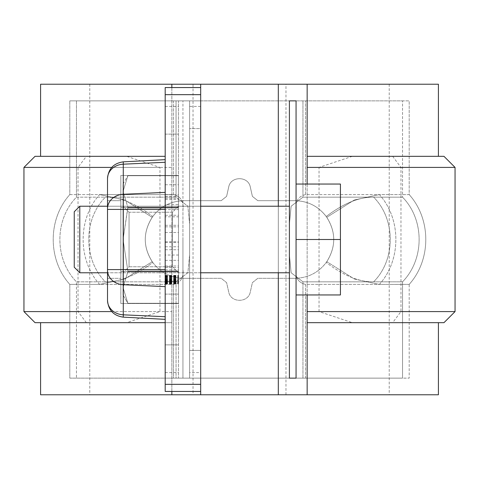 <?xml version="1.0" encoding="UTF-8"?>
<svg xmlns="http://www.w3.org/2000/svg" width="479" height="479" viewBox="0 0 479 479"><rect width="100%" height="100%" fill="white"/><g stroke="black" fill="none" stroke-linecap="round" stroke-linejoin="round"><path stroke-width="0.36" stroke-dasharray="2.4 1.8" d="M326.804 261.69C318.954 272.419 308.338 277.964 294.956 278.317L257.798 278.317L252.391 282.646L250.319 291.843C248.463 303.117 230.537 303.117 228.681 291.843L226.609 282.646L221.202 278.317L184.044 278.317C170.722 277.994 160.106 272.449 152.196 261.69L124.72 279L99.632 284.412L69.808 284.4L173.452 284.394C180.775 282.682 183.936 277.539 182.936 268.953L182.936 210.047C183.954 201.509 180.793 196.36 173.452 194.606L99.632 194.588L124.6 199.953L152.196 217.31C160.046 206.581 170.662 201.036 184.044 200.683L221.202 200.683L226.609 196.354L228.681 187.157C230.537 175.883 248.463 175.883 250.319 187.157L252.391 196.354L257.798 200.683L294.956 200.683C307.901 200.982 318.331 206.257 326.229 216.508C336.222 231.812 336.222 247.134 326.229 262.492C318.397 272.707 307.973 277.982 294.956 278.317L257.798 278.317L252.391 282.646L250.319 291.843C248.463 303.117 230.537 303.117 228.681 291.843L226.609 282.646L221.202 278.317L184.044 278.317C171.099 278.018 160.669 272.743 152.771 262.492C142.778 247.188 142.778 231.866 152.771 216.508C135.479 203.359 119.69 196.905 105.392 197.156L76.466 197.168C54.349 219.753 54.349 259.247 76.466 281.832L105.392 281.844C83.19 259.714 83.19 219.286 105.392 197.156L176.044 197.174L187.87 206.215L189.594 223.986L189.594 255.014L187.882 272.743L176.044 281.826L105.392 281.844C119.612 282.119 135.407 275.67 152.771 262.492C142.778 247.188 142.778 231.866 152.771 216.508C160.603 206.293 171.027 201.018 184.044 200.683L221.202 200.683L226.609 196.354L228.681 187.157C230.537 175.883 248.463 175.883 250.319 187.157L252.391 196.354L257.798 200.683L294.956 200.683C308.278 201.006 318.894 206.551 326.804 217.31C336.042 232.07 336.042 246.859 326.804 261.69C318.954 272.419 308.338 277.964 294.956 278.317L257.798 278.317L252.391 282.646L250.319 291.843C248.463 303.117 230.537 303.117 228.681 291.843L226.609 282.646L221.202 278.317L184.044 278.317C170.722 277.994 160.106 272.449 152.196 261.69C142.958 246.93 142.958 232.141 152.196 217.31C160.046 206.581 170.662 201.036 184.044 200.683L221.202 200.683L226.609 196.354L228.681 187.157C230.537 175.883 248.463 175.883 250.319 187.157L252.391 196.354L257.798 200.683L294.956 200.683C308.278 201.006 318.894 206.551 326.804 217.31L354.28 200L379.368 194.588L409.192 194.6L409.192 100.865L69.808 100.865L409.192 100.865L409.192 194.6L305.548 194.606C298.225 196.318 295.064 201.461 296.064 210.047L296.064 268.953C295.046 277.491 298.207 282.64 305.548 284.394L379.368 284.412L354.4 279.047L326.804 261.69L354.4 279.047L379.368 284.412C401.36 260.169 401.36 218.831 379.368 194.588L305.548 194.606C298.225 196.318 295.064 201.461 296.064 210.047L296.064 378.135L305.548 378.135L305.548 284.394L379.368 284.412C401.36 260.169 401.36 218.831 379.368 194.588L354.28 200L326.804 217.31C336.042 232.07 336.042 246.859 326.804 261.69M409.192 284.4L379.368 284.412L409.192 284.4C431.322 259.78 431.316 219.214 409.192 194.6C431.316 219.214 431.322 259.78 409.192 284.4L409.192 378.135L305.548 378.135L305.548 284.394C298.207 282.64 295.046 277.491 296.064 268.953L296.064 378.135L409.192 378.135L409.192 284.4M173.452 378.135L409.192 378.135L69.808 378.135L69.808 284.4C47.684 259.786 47.678 219.22 69.808 194.6L99.632 194.588L124.6 199.953L152.196 217.31C142.958 232.141 142.958 246.93 152.196 261.69L124.72 279L99.632 284.412C77.64 260.169 77.64 218.831 99.632 194.588L173.452 194.606L173.452 100.865L69.808 100.865L189.594 100.865L182.936 100.865L182.936 378.135L189.594 378.135L182.936 378.135L182.936 268.953C183.936 277.539 180.775 282.682 173.452 284.394L99.632 284.412C77.64 260.169 77.64 218.831 99.632 194.588L69.808 194.6L69.808 100.865L69.808 194.6C47.678 219.22 47.684 259.786 69.808 284.4L69.808 378.135L182.936 378.135L173.452 378.135L173.452 284.394L173.452 378.135M176.044 100.865L189.594 100.865L189.594 378.135L189.594 255.014L187.882 272.743L176.044 281.826L105.392 281.844C83.19 259.726 83.19 219.286 105.392 197.156L76.466 197.168L76.466 100.865L402.534 100.865L76.466 100.865L176.044 100.865L76.466 100.865L76.466 197.168C54.349 219.753 54.349 259.247 76.466 281.832L105.392 281.844C119.612 282.119 135.407 275.67 152.771 262.492C160.669 272.743 171.099 278.018 184.044 278.317L221.202 278.317L226.609 282.646L228.681 291.843C230.537 303.117 248.463 303.117 250.319 291.843L252.391 282.646L257.798 278.317L294.956 278.317C307.973 277.982 318.397 272.707 326.229 262.492C343.593 275.67 359.388 282.119 373.608 281.844C395.81 259.726 395.81 219.286 373.608 197.156L402.534 197.168C424.651 219.753 424.651 259.247 402.534 281.832L373.608 281.844C395.81 259.714 395.81 219.286 373.608 197.156L302.956 197.174L291.13 206.215L289.406 223.986L289.406 100.865L289.406 255.014L291.118 272.743L302.956 281.826L373.608 281.844C359.388 282.119 343.593 275.67 326.229 262.492C336.222 247.134 336.222 231.812 326.229 216.508C343.521 203.359 359.31 196.905 373.608 197.156L402.534 197.168L402.534 100.865L402.534 197.168C424.651 219.753 424.651 259.247 402.534 281.832L302.956 281.826L291.118 272.743L289.406 255.014L289.406 378.135L302.956 378.135L302.956 281.826L302.956 378.135L402.534 378.135L289.406 378.135L289.406 223.986L291.13 206.215L302.956 197.174L302.956 100.865L302.956 197.174L373.608 197.156C359.31 196.905 343.521 203.359 326.229 216.508C318.331 206.257 307.901 200.982 294.956 200.683L257.798 200.683L252.391 196.354L250.319 187.157C248.463 175.883 230.537 175.883 228.681 187.157L226.609 196.354L221.202 200.683L184.044 200.683C171.027 201.018 160.603 206.293 152.771 216.508C135.479 203.359 119.69 196.905 105.392 197.156L176.044 197.174L187.87 206.215L189.594 223.986L189.594 100.865L189.594 378.135L189.594 100.865L189.594 128.594L189.594 100.865L176.044 100.865L176.044 197.174L176.044 100.865M289.406 239.5L289.406 278.317L289.406 239.5M182.936 239.5L182.936 278.317L182.936 239.5M176.044 378.135L402.534 378.135L402.534 281.832L402.534 378.135L76.466 378.135L76.466 281.832L76.466 378.135L189.594 378.135L189.594 350.406L189.594 378.135L176.044 378.135L176.044 281.826L176.044 378.135M296.064 239.5L296.064 184.044L296.064 294.956L296.064 184.044L296.064 294.956L296.064 239.5L340.425 239.5L340.425 294.956L296.064 294.956L340.425 294.956L340.425 184.044L340.425 239.5L296.064 239.5L340.425 239.5L340.425 184.044L296.064 184.044M189.594 239.5L189.594 278.317L189.594 239.5M200.683 87.555L165.189 87.555L165.189 391.445L200.683 391.445L200.683 87.555L200.683 128.594L189.594 128.594L200.683 128.594L200.683 350.406L189.594 350.406L200.683 350.406L200.683 372.59L189.594 372.59M171.847 87.555L171.847 391.445M285.969 394.774L285.969 84.226L389.223 84.226L278.317 84.226L278.317 394.774L389.223 394.774L278.317 394.774M278.317 272.773L278.317 206.227M438.417 84.226L40.583 84.226M200.683 394.774L200.683 84.226L193.031 84.226L193.031 394.774L89.777 394.774L193.031 394.774M200.683 84.226L193.031 84.226M285.969 84.226L278.317 84.226M296.064 100.865L296.064 378.135L289.406 378.135L289.406 100.865M455.05 311.589L319.044 311.589L352.334 322.678L438.417 322.678L307.153 322.678L307.153 156.322L443.961 156.322M352.334 322.678L443.961 322.678M171.847 84.226L171.847 167.411L111.721 167.411M111.721 311.589L171.847 311.589L171.847 167.411M171.847 311.589L171.847 322.678L40.583 322.678L126.666 322.678L159.956 311.589L159.956 167.411L126.666 156.322L35.039 156.322M171.847 394.774L171.847 322.678L165.189 322.678M352.334 156.322L319.044 167.411L455.05 167.411M438.417 394.774L40.583 394.774M173.452 100.865L182.936 100.865L182.936 210.047C183.954 201.509 180.793 196.36 173.452 194.606L173.452 100.865M23.95 167.411L159.956 167.411M307.153 156.322L307.153 84.226M307.153 184.044L307.153 294.956M307.153 394.774L307.153 322.678M319.044 311.589L319.044 167.411M165.189 156.322L126.666 156.322M159.956 311.589L23.95 311.589M35.039 322.678L126.666 322.678M165.189 204.647L165.189 184.762L165.189 204.647L178.499 204.647L178.499 184.762L178.499 204.647M165.189 216.819L165.189 242.524L165.189 216.819L178.499 216.819L178.499 242.524L178.499 216.819M165.189 344.862L165.189 378.135L165.189 344.862L178.499 344.862L178.499 100.865L165.189 100.865L165.189 134.138L165.189 100.865L200.683 100.865L178.499 100.865L178.499 378.135L200.683 378.135L165.189 378.135L178.499 378.135L178.499 344.862L165.189 344.862M165.189 319.349L123.283 317.152L123.283 314.817L165.189 316.715L165.189 286.622L165.189 319.349L165.189 316.715L165.189 319.349L165.189 316.715L123.283 314.817L123.283 269.593L165.189 269.593L165.189 209.407L165.189 286.622L165.189 192.378L165.189 316.715L165.189 269.593L107.518 269.593L107.518 300.429L107.518 200.683L107.518 278.317L107.518 200.683L120.828 200.683L120.828 278.317L120.828 200.683L120.828 278.317L120.828 200.683L107.518 200.683L107.518 269.593L123.283 269.593L123.283 209.407L107.518 209.407L107.518 269.593L123.283 269.593L123.283 209.407L107.518 209.407L123.283 209.407L123.283 194.282A16.633 14.406 -0 0 0 107.518 208.67A16.633 14.406 -0 0 1 123.283 194.282L123.283 161.848C113.655 163.231 108.398 168.77 107.518 178.457L107.518 178.571A16.633 14.406 180 0 1 123.283 164.183L123.283 194.282A16.633 14.406 -0 0 0 107.518 208.67M165.189 162.285L165.189 209.407L165.189 159.651L165.189 162.285L123.283 164.183A16.633 14.406 -0 0 0 107.518 178.571A16.633 14.406 180 0 1 123.283 164.183L165.189 162.285L123.283 164.183L123.283 284.718A16.633 14.406 -0 0 1 107.518 270.33A16.633 14.406 0 0 0 123.283 284.718L123.283 269.593L165.189 269.593M165.189 281.167L165.189 267.551L165.189 294.112L165.189 281.167L178.499 281.167L178.499 267.551L178.499 281.167M165.189 255.038L165.189 276.012L165.189 241.751L165.189 255.038L178.499 255.038L178.499 276.012L178.499 255.038M165.189 209.604L165.189 225.286L165.189 199.581L165.189 209.604L178.499 209.604L178.499 225.286L178.499 209.604M165.189 215.257L178.499 215.257M165.189 199.581L178.499 199.581M165.189 134.138L178.499 134.138L165.189 134.138M107.518 300.543L107.518 300.429A16.633 14.406 0 0 0 123.283 314.817L123.283 284.718A16.633 14.406 -0 0 1 107.518 270.33M200.683 391.445L200.683 372.59M178.499 271.515L120.828 271.515L120.828 207.485L120.828 303.53L120.828 175.47L120.828 271.515L178.499 271.515L178.499 207.485L120.828 207.485L120.828 175.47L120.828 207.485L178.499 207.485L178.499 271.515L120.828 271.515L178.499 271.515L178.499 303.53L120.828 303.53L178.499 303.53L178.499 207.485L120.828 207.485L178.499 207.485L178.499 175.47L120.828 175.47L178.499 175.47L178.499 271.515M165.189 294.112L178.499 294.112L165.189 294.112M165.189 283.334L178.499 283.334M165.189 283.484L178.499 283.484M165.189 283.167L178.499 283.167M165.189 283.61L178.499 283.61M165.189 225.286L178.499 225.286M165.189 267.551L178.499 267.551M165.189 269.833L178.499 269.833M165.189 279.88L178.499 279.88M165.189 280.233L178.499 280.233M165.189 279.514L178.499 279.514M165.189 280.574L178.499 280.574M165.189 282.562L178.499 282.562M165.189 282.784L178.499 282.784M165.189 282.329L178.499 282.329M165.189 282.981L178.499 282.981M165.189 280.904L178.499 280.904M165.189 281.221L178.499 281.221M165.189 281.52L178.499 281.52M165.189 241.751L178.499 241.751M165.189 246.763L178.499 246.763M165.189 249.739L178.499 249.739M165.189 265.989L178.499 265.989M165.189 276.012L178.499 276.012M165.189 242.524L178.499 242.524M165.189 232.501L178.499 232.501M165.189 226.848L178.499 226.848M165.189 275.341L178.499 275.341M165.189 279.143L178.499 279.143M165.189 278.76L178.499 278.76M165.189 275.706L178.499 275.706M165.189 276.072L178.499 276.072M165.189 276.431L178.499 276.431M165.189 281.808L178.499 281.808M165.189 282.077L178.499 282.077M165.189 283.969L178.499 283.963M165.189 276.79L178.499 276.79M165.189 184.762L178.499 184.762M165.189 196.516L178.499 196.516M165.189 194.785L178.499 194.785M165.189 283.879L178.499 283.879M165.189 283.933L178.499 283.933M165.189 283.808L178.499 283.808M165.189 283.718L178.499 283.718M165.189 277.149L178.499 277.149M165.189 277.563L178.499 277.563M165.189 260.337L178.499 260.337M165.189 277.964L178.499 277.964M165.189 198.408L178.499 198.408M165.189 278.365L178.499 278.365M127.851 303.273L123.049 287.526L123.049 294.956L123.049 287.526L127.851 303.273L123.049 287.526L123.049 239.5L127.851 270.994L123.049 239.5L123.049 191.474L127.851 207.221L123.049 191.474L123.049 239.5L127.851 208.006L123.049 239.5L123.049 287.526L127.851 271.779L123.049 287.526L123.049 294.956L123.049 287.526L127.851 303.273L178.499 303.273L178.499 208.006L127.851 208.006L127.851 207.221L123.049 239.5L123.049 272.773L123.049 206.227L123.049 239.5L127.851 270.994L123.049 239.5L123.049 184.044L123.049 191.474L127.851 175.727L123.049 191.474L127.851 207.221L123.049 191.474L123.049 239.5L127.851 208.006L178.499 208.006L178.499 207.221L127.851 207.221L178.499 207.221L178.499 270.994L127.851 270.994L178.499 270.994L178.499 303.273L127.851 303.273L178.499 303.273L127.851 303.273L178.499 303.273L178.499 271.779L127.851 271.779L123.049 287.526L123.049 239.5L123.049 287.526L127.851 271.779L178.499 271.779L178.499 208.006L127.851 208.006L178.499 208.006L178.499 175.727L178.499 207.221L127.851 207.221L178.499 207.221L178.499 270.994L127.851 270.994L178.499 270.994L178.499 303.273L127.851 303.273L123.049 294.956L127.851 303.273M129.055 212.233L129.055 266.767L129.055 212.233L172.494 212.233L172.494 266.767L172.494 212.233L178.499 206.227L178.499 272.773L178.499 206.227L178.499 272.773L178.499 206.227L172.494 212.233L172.494 266.767L172.494 212.233L129.055 212.233L129.055 266.767L123.049 272.773L123.049 206.227L123.049 272.773L129.055 266.767L129.055 212.233L123.049 206.227L129.055 212.233M178.499 175.727L127.851 175.727L123.049 191.474L123.049 184.044L123.049 191.474L127.851 175.727L178.499 175.727L127.851 175.727L178.499 175.727L178.499 207.221L178.499 175.727L127.851 175.727L178.499 175.727M178.499 271.779L127.851 271.779L178.499 271.779M296.064 256.133L296.064 206.227L296.064 256.133M79.789 256.133L79.789 206.227L79.789 256.133M79.789 206.227L74.245 211.772L74.245 267.228L74.245 211.772L74.245 267.228L79.789 272.773L79.789 206.227L289.406 206.227M296.064 294.956L340.425 294.956L340.425 239.5M305.548 194.606L305.548 100.865L305.548 194.606M392.654 156.322L400.965 167.411L400.965 311.589L392.654 322.678M86.346 322.678L78.035 311.589L78.035 167.411L86.346 156.322M165.189 209.407L123.283 209.407L165.189 209.407L123.283 209.407L123.283 194.282L165.189 192.378M165.189 286.622L123.283 284.718L165.189 286.622L123.283 284.718L123.283 314.817A16.633 14.406 -0 0 1 107.518 300.429A16.633 14.406 180 0 0 123.283 314.817L165.189 316.715M200.683 106.41L189.594 106.41M165.189 106.41L178.499 106.41M165.189 372.59L178.499 372.59M296.064 200.683L289.406 200.683L296.064 200.683M296.064 278.317L289.406 278.317L296.064 278.317M189.594 200.683L182.936 200.683L189.594 200.683M189.594 278.317L182.936 278.317L189.594 278.317M89.777 84.226L89.777 394.774M389.223 84.226L389.223 394.774M107.518 278.317L120.828 278.317L107.518 278.317M123.283 161.848L165.189 159.651M129.055 266.767L172.494 266.767L178.499 272.773L172.494 266.767L129.055 266.767M123.049 184.044L127.851 175.727L123.049 184.044M289.406 272.773L79.789 272.773M200.683 206.227L107.518 206.227M200.683 272.773L107.518 272.773"/><path stroke-width="0.72" d="M289.406 100.865L289.406 378.135L296.064 378.135L296.064 100.865L289.406 100.865L296.064 100.865M171.847 391.445L171.847 394.774L200.683 394.774L200.683 391.445L165.189 391.445L165.189 87.555L200.683 87.555L200.683 84.226L171.847 84.226L171.847 87.555M307.153 294.956L307.153 394.774L278.317 394.774L278.317 272.773M278.317 206.227L278.317 84.226L200.683 84.226M438.417 156.322L438.417 84.226L278.317 84.226M40.583 156.322L40.583 84.226L171.847 84.226M307.153 167.411L455.05 167.411L443.961 156.322L307.153 156.322M307.153 311.589L455.05 311.589L443.961 322.678L307.153 322.678M278.317 394.774L200.683 394.774M307.153 394.774L438.417 394.774L438.417 322.678M40.583 322.678L40.583 394.774L171.847 394.774M307.153 84.226L307.153 184.044M165.189 156.322L35.039 156.322L23.95 167.411L23.95 311.589L111.721 311.589M111.721 167.411L23.95 167.411M165.189 322.678L35.039 322.678L23.95 311.589M165.189 209.407L107.518 209.407L107.518 178.457C108.398 168.77 113.655 163.231 123.283 161.848L123.283 314.817A16.633 14.406 180 0 1 107.518 300.429L107.518 178.571A16.633 14.406 -0 0 1 123.283 164.183L165.189 162.285M165.189 269.593L107.518 269.593L107.518 300.543C108.398 310.23 113.655 315.769 123.283 317.152L165.189 319.349M200.683 87.555L200.683 94.668L165.189 94.668M165.189 384.332L200.683 384.332L200.683 94.668M200.683 384.332L200.683 391.445M296.064 184.044L340.425 184.044L340.425 294.956L296.064 294.956M340.425 239.5L296.064 239.5M79.789 206.227L79.789 272.773L74.245 267.228L74.245 211.772L79.789 206.227L107.518 206.227M165.189 286.622L123.283 284.718A16.633 14.406 0 0 1 107.518 270.33M165.189 316.715L123.283 314.817L123.283 317.152C113.655 315.769 108.398 310.23 107.518 300.543M107.518 208.67A16.633 14.406 -0 0 1 123.283 194.282L165.189 192.378M455.05 167.411L455.05 311.589M123.283 161.848L165.189 159.651M289.406 206.227L200.683 206.227M289.406 272.773L200.683 272.773M107.518 272.773L79.789 272.773"/></g></svg>
